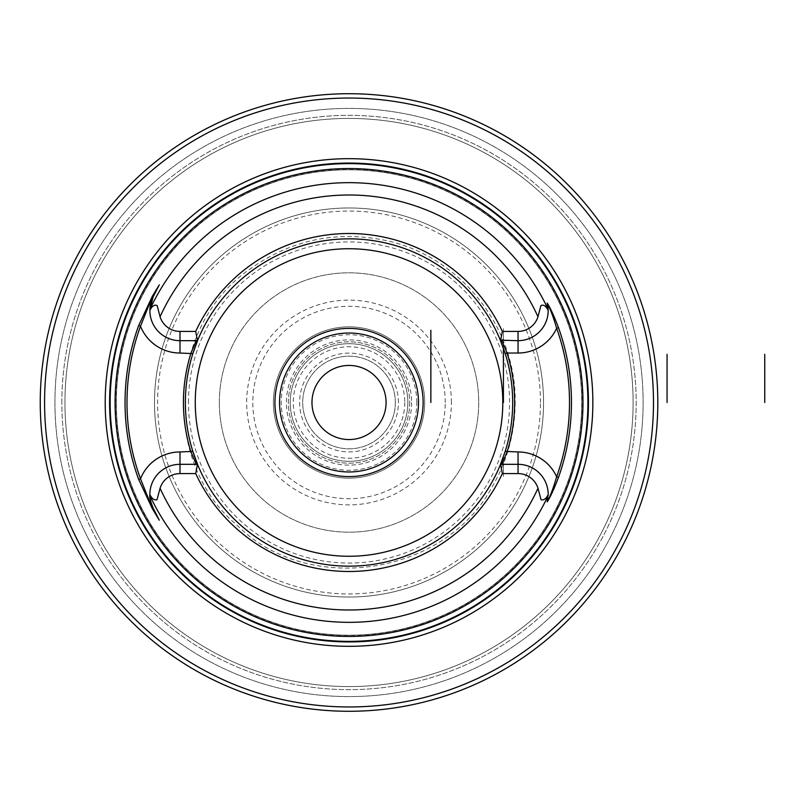 <?xml version="1.0" encoding="UTF-8"?>
<svg xmlns="http://www.w3.org/2000/svg" width="805" height="805" viewBox="0 0 805 805"><rect width="100%" height="100%" fill="white"/><g stroke="black" fill="none" stroke-linecap="round" stroke-linejoin="round"><path stroke-width="0.6" stroke-dasharray="4.03 3.02" d="M653.479 402.5A304.451 304.451 0 0 1 196.802 666.168A304.451 304.451 0 0 1 196.802 138.832A304.451 304.451 0 0 1 653.479 402.5M40.25 402.5A308.778 308.778 0 0 1 503.417 135.089A308.778 308.778 0 0 1 503.417 669.911A308.778 308.778 0 0 1 40.25 402.5A308.778 308.778 0 0 1 503.417 135.089A308.778 308.778 0 0 1 503.417 669.911A308.778 308.778 0 0 1 40.25 402.5A308.778 308.778 0 0 0 349.028 711.278A308.778 308.778 0 0 0 657.806 402.5A308.778 308.778 0 0 0 349.028 93.722A308.778 308.778 0 0 0 40.25 402.5M54.931 402.5A294.097 294.097 0 0 1 496.071 147.808A294.097 294.097 0 0 1 496.071 657.192A294.097 294.097 0 0 1 54.931 402.5A294.097 294.097 0 0 1 496.071 147.808A294.097 294.097 0 0 1 496.071 657.192A294.097 294.097 0 0 1 54.931 402.5M64.953 402.5A284.074 284.074 0 0 1 491.06 156.482A284.074 284.074 0 0 1 491.06 648.518A284.074 284.074 0 0 1 64.953 402.5A284.074 284.074 0 0 1 491.06 156.482A284.074 284.074 0 0 1 491.06 648.518A284.074 284.074 0 0 1 64.953 402.5M192.848 353.616A163.646 163.646 0 0 0 324.304 564.275A163.646 163.646 0 0 0 512.674 402.5A163.646 163.646 0 0 0 192.848 353.616A163.646 163.646 0 0 0 192.848 451.384M502.39 459.595A163.646 163.646 0 0 0 500.801 341.3M543.556 402.5A194.528 194.528 0 0 0 251.764 234.034A194.528 194.528 0 0 0 251.764 570.966A194.528 194.528 0 0 0 543.556 402.5A194.528 194.528 0 0 0 251.764 234.034A194.528 194.528 0 0 0 251.764 570.966A194.528 194.528 0 0 0 543.556 402.5M512.674 402.5A163.646 163.646 0 0 0 267.2 260.77A163.646 163.646 0 0 0 267.2 544.23A163.646 163.646 0 0 0 512.674 402.5M424.678 402.5A75.65 75.65 0 0 0 311.203 336.983A75.65 75.65 0 0 0 311.203 468.017A75.65 75.65 0 0 0 424.678 402.5A75.65 75.65 0 0 0 311.203 336.983A75.65 75.65 0 0 0 311.203 468.017A75.65 75.65 0 0 0 424.678 402.5M418.499 402.5A69.472 69.472 0 0 0 314.292 342.336A69.472 69.472 0 0 0 314.292 462.664A69.472 69.472 0 0 0 418.499 402.5M116.323 402.5A232.705 232.705 0 0 1 465.381 200.968A232.705 232.705 0 0 1 465.381 604.032A232.705 232.705 0 0 1 116.323 402.5A232.705 232.705 0 0 1 465.381 200.968A232.705 232.705 0 0 1 465.381 604.032A232.705 232.705 0 0 1 116.323 402.5M548.185 310.951A30.137 30.137 0 0 1 518.048 340.686L501.857 340.686L500.056 339.489M500.056 465.511L501.857 464.314L518.048 464.314A30.137 30.137 0 0 1 548.185 494.049M548.185 494.995A30.137 30.137 0 0 1 547.34 501.535M153.151 296.864L159.229 284.93M159.229 520.07L153.151 508.136M196.199 340.686L197.99 339.489L196.199 340.686L179.998 340.686A30.137 30.137 0 0 1 149.871 310.951M149.871 494.049A30.137 30.137 0 0 1 179.998 464.314L196.199 464.314L197.99 465.511L196.199 464.314M219.342 402.5A129.686 129.686 0 0 0 413.871 514.808A129.686 129.686 0 0 0 413.871 290.192A129.686 129.686 0 0 0 219.342 402.5A129.686 129.686 0 0 0 349.028 532.186A129.686 129.686 0 0 0 478.713 402.5A129.686 129.686 0 0 0 349.028 272.815A129.686 129.686 0 0 0 219.342 402.5M445.235 402.5A96.208 96.208 0 0 0 300.919 319.183A96.208 96.208 0 0 0 300.919 485.818A96.208 96.208 0 0 0 445.235 402.5M451.404 402.5A102.386 102.386 0 0 0 297.84 313.839A102.386 102.386 0 0 0 297.84 491.161A102.386 102.386 0 0 0 451.404 402.5M411.637 402.5A62.609 62.609 0 0 1 317.723 456.727A62.609 62.609 0 0 1 317.723 348.273A62.609 62.609 0 0 1 411.637 402.5M407.843 402.5A58.825 58.825 0 0 1 319.615 453.436A58.825 58.825 0 0 1 319.615 351.564A58.825 58.825 0 0 1 407.843 402.5A58.825 58.825 0 0 0 319.615 351.564A58.825 58.825 0 0 0 319.615 453.436A58.825 58.825 0 0 0 407.843 402.5M409.705 402.5A60.677 60.677 0 0 1 318.689 455.046A60.677 60.677 0 0 1 318.689 349.954A60.677 60.677 0 0 1 409.705 402.5A60.677 60.677 0 0 1 318.689 455.046A60.677 60.677 0 0 1 318.689 349.954A60.677 60.677 0 0 1 409.705 402.5M398.435 402.5A49.407 49.407 0 0 0 324.324 359.714A49.407 49.407 0 0 0 324.324 445.286A49.407 49.407 0 0 0 398.435 402.5M395.346 402.5A46.318 46.318 0 0 0 349.028 356.182A46.318 46.318 0 0 0 302.71 402.5A46.318 46.318 0 0 0 349.028 448.818A46.318 46.318 0 0 0 395.346 402.5A46.318 46.318 0 0 0 325.864 362.391A46.318 46.318 0 0 0 325.864 442.609A46.318 46.318 0 0 0 395.346 402.5M311.978 402.5A37.05 37.05 0 0 1 349.028 365.45A37.05 37.05 0 0 1 386.078 402.5A37.05 37.05 0 0 1 349.028 439.55A37.05 37.05 0 0 1 311.978 402.5M503.417 348.223C503.417 322.081 503.417 322.081 503.417 348.223C503.417 322.081 503.417 322.081 503.417 348.223C503.417 322.081 503.417 322.081 503.417 348.223M503.417 456.777C503.417 482.92 503.417 482.92 503.417 456.777C503.417 482.92 503.417 482.92 503.417 456.777C503.417 482.92 503.417 482.92 503.417 456.777M188.461 402.5A160.567 160.567 0 0 1 429.307 263.446A160.567 160.567 0 0 1 429.307 541.554A160.567 160.567 0 0 1 188.461 402.5M61.864 402.5A287.164 287.164 0 0 1 492.61 153.815A287.164 287.164 0 0 1 492.61 651.185A287.164 287.164 0 0 1 61.864 402.5A287.164 287.164 0 0 1 492.61 153.815A287.164 287.164 0 0 1 492.61 651.185A287.164 287.164 0 0 1 61.864 402.5M540.467 402.5A191.439 191.439 0 0 0 253.303 236.71A191.439 191.439 0 0 0 253.303 568.29A191.439 191.439 0 0 0 540.467 402.5M116.111 402.5A232.917 232.917 0 0 1 465.481 200.787A232.917 232.917 0 0 1 465.481 604.213A232.917 232.917 0 0 1 116.111 402.5M416.799 402.5A67.781 67.781 0 0 0 315.137 343.805A67.781 67.781 0 0 0 315.137 461.195A67.781 67.781 0 0 0 416.799 402.5M404.764 402.5A55.736 55.736 0 0 1 321.155 450.77A55.736 55.736 0 0 1 321.155 354.23A55.736 55.736 0 0 1 404.764 402.5M515.15 402.5C514.999 432.758 507.291 460.943 492.016 487.065C444.149 576.048 307.832 596.092 237.223 525.373C160.175 461.738 167.299 324.133 251.381 268.105C292.034 239.689 336.671 230.451 385.263 240.383C459.403 255.567 516.498 326.83 515.15 402.5"/><path stroke-width="1.21" d="M40.25 402.5A308.778 308.778 0 0 1 503.417 135.089A308.778 308.778 0 0 1 503.417 669.911A308.778 308.778 0 0 1 40.25 402.5M547.943 495.055L547.34 501.535C550.379 495.981 553.488 487.699 556.647 476.701A220.49 220.49 0 0 0 556.647 328.299C553.478 317.291 550.379 309.009 547.34 303.465L548.175 309.794L547.189 303.052C550.389 308.023 554.152 316.214 558.489 327.645A222.432 222.432 0 0 1 558.489 477.355C554.152 488.786 550.389 496.977 547.189 501.948L547.943 495.055C545.971 498.848 543.677 500.408 541.061 499.754L537.981 488.243A20.87 20.87 0 0 0 518.048 473.582L502.35 473.582L500.72 465.079L500.056 465.511L505.208 451.384A163.646 163.646 0 0 0 505.208 353.616L500.056 339.489A163.646 163.646 0 0 0 197.99 339.489L192.848 353.616A163.646 163.646 0 0 0 192.848 451.384L197.99 465.511A163.646 163.646 0 0 0 500.056 465.511L501.857 464.314L507.07 451.967A165.599 165.599 0 0 0 507.07 353.033L518.048 353.033L518.048 340.686A30.137 30.137 0 0 0 548.185 310.951L547.994 309.009A219.835 219.835 0 0 0 150.062 309.009L149.871 310.951A30.137 30.137 0 0 1 153.151 296.864C150.716 302.942 149.68 307.007 150.062 309.009L153.151 296.864L159.229 284.93L152.397 296.482L140.513 326.216A222.039 222.039 0 0 0 140.513 478.784L152.397 508.519L159.229 520.07L153.151 508.136L159.31 520.211L152.296 508.619L138.681 479.458A223.981 223.981 0 0 1 138.681 325.542L152.296 296.381L159.31 284.789L153.151 296.864L152.296 296.381M115.085 402.5A233.943 233.943 0 0 1 569.326 323.771A233.943 233.943 0 0 1 388.976 633.002A233.943 233.943 0 0 1 115.085 402.5M152.296 508.619L153.151 508.136C150.334 500.931 149.247 496.625 149.871 495.206L150.062 495.991C149.68 497.993 150.716 502.058 153.171 508.176A30.137 30.137 0 0 1 179.998 464.314L196.199 464.314L190.986 451.967A165.599 165.599 0 0 1 190.986 353.033L196.199 340.686L179.998 340.686A30.137 30.137 0 0 1 149.871 310.951L149.871 309.794M150.112 495.055C152.075 498.848 154.369 500.408 156.985 499.754L160.074 488.243A20.87 20.87 0 0 1 179.998 473.582L195.706 473.582A169 169 0 0 0 502.35 473.582M505.208 353.616L507.07 353.033L501.857 340.686L500.056 339.489L500.72 339.921L500.056 339.489L500.72 339.921L502.35 331.419A169 169 0 0 0 195.706 331.419L179.998 331.419A20.87 20.87 0 0 1 160.074 316.757L157.156 305.598C154.57 304.401 152.226 305.85 150.112 309.945M502.35 331.419L518.048 331.419A20.87 20.87 0 0 0 537.981 316.757L540.9 305.598C543.486 304.401 545.83 305.85 547.943 309.945M195.706 473.582L197.336 465.079L196.199 464.314L196.943 464.817M197.99 465.511L197.336 465.079M196.199 340.686L197.99 339.489L197.336 339.921L195.706 331.419M500.801 341.3A163.646 163.646 0 0 0 192.848 353.616L179.998 353.033L179.998 331.419M179.998 473.582L179.998 451.967L192.848 451.384A163.646 163.646 0 0 0 502.39 459.595M505.208 451.384L518.048 451.967L518.048 464.314L501.857 464.314M423.128 402.5A74.11 74.11 0 0 0 311.978 338.321A74.11 74.11 0 0 0 311.978 466.679A74.11 74.11 0 0 0 423.128 402.5M311.978 402.5A37.05 37.05 0 0 1 367.553 370.411A37.05 37.05 0 0 1 367.553 434.589A37.05 37.05 0 0 1 311.978 402.5M418.499 402.5A69.472 69.472 0 0 0 314.292 342.336A69.472 69.472 0 0 0 314.292 462.664A69.472 69.472 0 0 0 418.499 402.5M109.601 402.5A239.427 239.427 0 0 1 468.741 195.152A239.427 239.427 0 0 1 468.741 609.848A239.427 239.427 0 0 1 109.601 402.5M105.203 402.5A243.824 243.824 0 0 1 470.935 191.338A243.824 243.824 0 0 1 470.935 613.662A243.824 243.824 0 0 1 105.203 402.5M44.577 402.5A304.451 304.451 0 0 0 501.253 666.168A304.451 304.451 0 0 0 501.253 138.832A304.451 304.451 0 0 0 44.577 402.5M547.189 303.052L547.34 303.465A30.137 30.137 0 0 1 548.185 310.951L548.175 309.794M518.048 473.582L518.048 464.314A30.137 30.137 0 0 1 548.185 494.995M501.102 340.183L518.048 340.686L518.048 331.419M548.175 495.206L547.994 495.991A219.835 219.835 0 0 1 150.062 495.991L149.871 495.206M518.048 451.967A42.484 42.484 0 0 1 556.647 476.701L558.489 477.355M518.048 353.033A42.484 42.484 0 0 0 556.647 328.299L558.489 327.645M138.681 479.458L140.513 478.784A42.484 42.484 0 0 1 179.998 451.967M138.681 325.542L140.513 326.216A42.484 42.484 0 0 0 179.998 353.033M430.856 402.5L430.856 330.251L430.856 402.5M503.417 402.5L503.417 348.223L503.417 402.5M764.75 402.5L764.75 354.331L764.75 402.5M667.063 402.5L667.063 354.331L667.063 402.5M160.074 488.243A207.499 207.499 0 0 0 537.981 488.243M537.981 316.757A207.499 207.499 0 0 0 160.074 316.757M502.793 402.5A153.775 153.775 0 0 0 272.14 269.333A153.775 153.775 0 0 0 272.14 535.667A153.775 153.775 0 0 0 502.793 402.5M110.144 402.5A238.884 238.884 0 0 1 468.47 195.625A238.884 238.884 0 0 1 468.47 609.375A238.884 238.884 0 0 1 110.144 402.5M197.336 339.921L197.99 339.489"/></g></svg>
